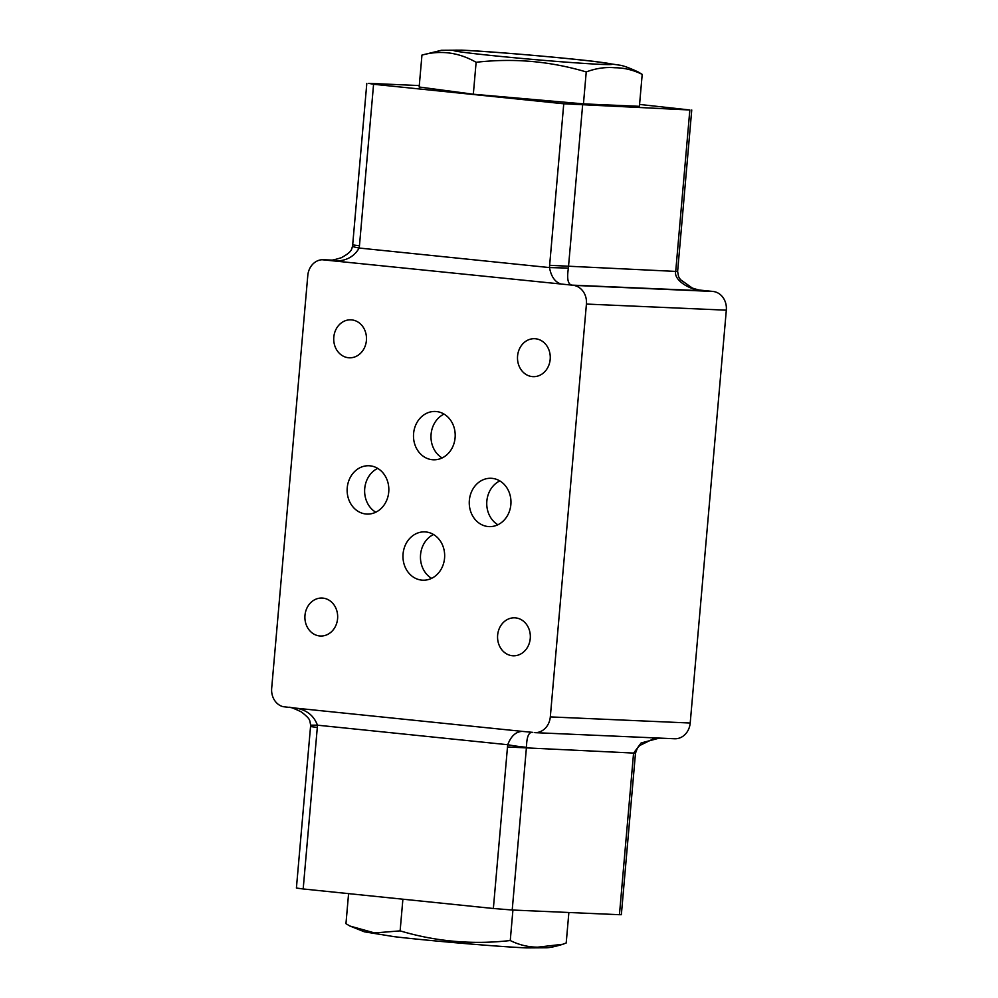 <?xml version="1.0" encoding="UTF-8"?>
<svg xmlns="http://www.w3.org/2000/svg" width="998" height="998" viewBox="0 0 998 998"><rect width="100%" height="100%" fill="white"/><g stroke="black" fill="none" stroke-linecap="round" stroke-linejoin="round"><path stroke-width="1.5" d="M347.242 487.785A24.177 20.846 -87.5 0 0 366.94 514.07A24.177 20.846 -87.5 0 0 388.733 492.051A24.177 20.846 -87.5 0 0 369.048 465.754A24.177 20.846 -87.5 0 0 347.242 487.785M377.693 468.374A24.177 20.846 -87.5 0 0 364.732 488.546A24.177 20.846 -87.5 0 0 375.772 512.224M413.596 433.506A24.177 20.846 -87.5 0 0 433.294 459.791A24.177 20.846 -87.5 0 0 455.1 437.76A24.177 20.846 -87.5 0 0 435.402 411.475A24.177 20.846 -87.5 0 0 413.596 433.506M444.048 414.083A24.177 20.846 -87.5 0 0 431.086 434.267A24.177 20.846 -87.5 0 0 442.139 457.945M469.359 500.322A24.177 20.846 -87.5 0 0 489.057 526.607A24.177 20.846 -87.5 0 0 510.864 504.576A24.177 20.846 -87.5 0 0 491.166 478.291A24.177 20.846 -87.5 0 0 469.359 500.322M499.811 480.911A24.177 20.846 -87.5 0 0 486.849 501.083A24.177 20.846 -87.5 0 0 497.902 524.761M403.067 553.915A24.177 20.846 -87.5 0 0 422.753 580.2A24.177 20.846 -87.5 0 0 444.559 558.181A24.177 20.846 -87.5 0 0 424.874 531.884A24.177 20.846 -87.5 0 0 403.067 553.915M433.519 534.504A24.177 20.846 -87.5 0 0 420.557 554.676A24.177 20.846 -87.5 0 0 431.598 578.353M304.976 615.354A18.999 16.38 -87.5 0 0 320.445 636.013A18.999 16.38 -87.5 0 0 337.586 618.698A18.999 16.38 -87.5 0 0 322.104 598.052A18.999 16.38 -87.5 0 0 304.976 615.354M333.806 337.149A18.999 16.38 -87.5 0 0 349.275 357.795A18.999 16.38 -87.5 0 0 366.403 340.493A18.999 16.38 -87.5 0 0 350.934 319.834A18.999 16.38 -87.5 0 0 333.806 337.149M517.575 356.012A18.999 16.38 -87.5 0 0 533.057 376.658A18.999 16.38 -87.5 0 0 550.185 359.355A18.999 16.38 -87.5 0 0 534.716 338.696A18.999 16.38 -87.5 0 0 517.575 356.012M497.64 635.127A18.999 16.38 -87.5 0 0 513.122 655.786A18.999 16.38 -87.5 0 0 530.25 638.483A18.999 16.38 -87.5 0 0 514.781 617.824A18.999 16.38 -87.5 0 0 497.64 635.127M348.589 893.634L345.957 923.674L349.836 926.007L374.587 932.943L400.123 930.872C436.138 941.601 472.84 944.819 510.252 940.528C519.072 944.919 528.241 947.139 537.76 947.177L562.922 944.245L566.203 942.973L568.872 912.496M642.201 74.388L638.321 72.043C629.276 67.802 622.964 65.506 619.371 65.132L594.059 61.389C559.117 57.26 488.958 51.285 461.55 50.15L441.44 50.287L421.954 55.077C440.642 49.962 458.693 52.37 476.121 62.288C513.446 57.984 550.148 61.202 586.238 71.943C595.769 68.351 605.25 66.953 614.693 67.739C624.162 67.764 633.331 69.985 642.201 74.388L639.406 106.324L583.443 103.879L473.326 94.224L419.16 87.013L421.954 55.077M400.123 930.872L402.893 899.21M510.252 940.528L512.922 910.039M476.121 62.288L473.326 94.224M586.238 71.943L583.443 103.879M419.285 85.566L368.724 83.358L373.576 84.269L563.758 103.78L689.843 109.992L639.568 104.428M582.607 105.301L568.486 266.84A17.278 14.895 -87.5 0 0 568.411 268.088C566.739 278.741 567.924 284.418 571.954 285.129L322.104 259.729A17.278 14.895 -87.5 0 0 307.796 275.46L271.681 688.308A17.278 14.895 -87.5 0 0 282.995 706.659L296.68 708.231C307.047 710.202 313.971 715.853 317.439 725.184A31.088 26.809 92.5 0 1 317.314 727.442L303.18 888.969L493.361 908.492L507.495 746.966A31.088 26.809 92.5 0 1 507.757 744.72C511.026 736.087 515.866 731.646 522.291 731.384L296.68 708.231M573.7 285.366L713.009 291.453L698.438 289.956M322.104 259.729L329.215 260.191C330.101 260.728 334.13 259.917 341.279 257.733C352.805 251.521 351.446 248.964 352.519 246.269L352.519 246.269A13.822 0.861 -171.4 0 0 359.18 248.04C354.153 256.586 346.368 260.902 335.815 260.977M522.291 731.384L532.82 732.37C528.778 731.771 526.67 736.736 526.495 747.24A17.278 14.895 -87.5 0 0 526.345 748.488L512.211 910.014L619.446 914.704L633.568 753.178L641.115 742.974L659.404 738.096M282.995 706.659L288.884 707.345C289.732 706.796 293.911 708.331 301.421 711.961C310.69 719.358 309.542 719.633 310.615 725.147L317.439 725.184L507.757 744.72A13.822 0.861 8.6 0 0 526.495 747.24M690.204 723.026L726.319 310.178L586.425 304.066L550.31 716.901L690.204 723.026A17.278 14.895 92.5 0 1 674.623 738.757L535.128 732.657M713.009 291.453A17.278 14.895 92.5 0 1 726.319 310.178M534.579 732.607L536.001 732.632A17.278 14.895 -87.5 0 0 550.31 716.901M586.425 304.066A17.278 14.895 -87.5 0 0 575.097 285.702M561.412 284.143C555.175 282.347 551.208 276.82 549.499 267.576A31.088 26.809 92.5 0 1 549.636 265.306L563.758 103.78M703.715 290.83L704.763 290.929C689.581 290.605 673.6 279.939 675.708 271.518L689.843 109.992M331.91 260.104L323.764 259.742L331.735 260.116M512.211 910.014L493.361 908.492M303.18 888.969L296.406 888.07L310.54 726.544L317.314 727.442M507.495 746.966L635.489 753.166L621.355 914.692L619.446 914.704M568.411 268.088L549.499 267.576L359.18 248.04A31.088 26.809 92.5 0 0 359.455 245.795L352.681 244.897L352.519 246.269M600.896 64.371A79.453 2.033 -175 0 1 492.501 55.614A79.453 2.033 -175 0 1 464.544 50.374A79.453 2.033 -175 0 1 572.939 59.132A79.453 2.033 -175 0 1 600.896 64.371M702.954 290.755L571.954 285.129M328.417 260.129L330.014 260.204M549.636 265.306L677.617 271.506L678.603 276.658L680.449 279.652L692.375 288.085C705.486 292.164 702.18 290.218 703.815 290.842L703.815 290.842M373.576 84.269L359.455 245.795M635.489 753.166L637.373 748.188L639.706 745.518L653.016 739.044L659.89 738.108M562.922 944.245C555.761 946.441 550.36 947.613 546.704 947.763L526.62 947.9C499.2 946.778 429.053 940.79 394.11 936.66L364.395 931.82L349.849 926.007M310.54 726.544L310.615 725.147M366.815 83.37L352.681 244.897M691.751 109.98L677.617 271.506"/></g></svg>
